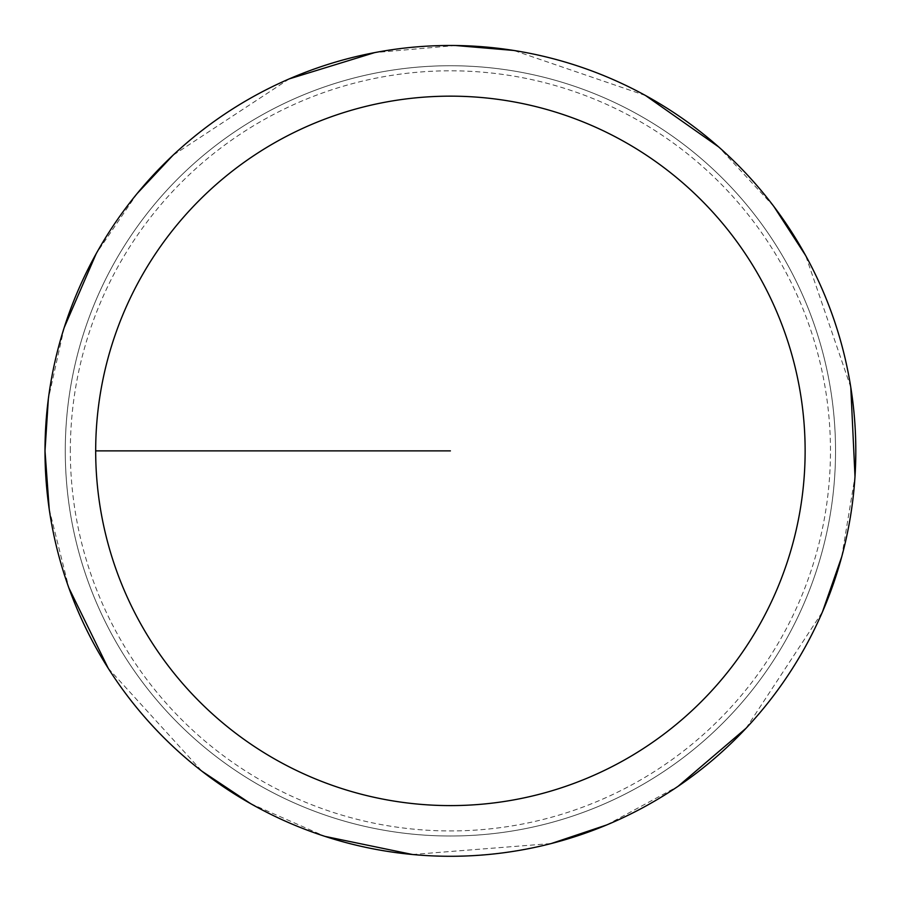 <?xml version="1.0" encoding="UTF-8"?>
<svg xmlns="http://www.w3.org/2000/svg" width="900" height="900" viewBox="0 0 900 900"><rect width="100%" height="100%" fill="white"/><g stroke="black" fill="none" stroke-linecap="round" stroke-linejoin="round"><path stroke-width="0.67" stroke-dasharray="4.5 3.38" d="M65.273 450.877A385.132 385.132 0 0 1 642.971 117.337A385.132 385.132 0 0 1 642.971 784.406A385.132 385.132 0 0 1 65.273 450.877A385.132 385.132 0 0 1 642.971 117.337A385.132 385.132 0 0 1 642.971 784.406A385.132 385.132 0 0 1 65.273 450.877A385.132 385.132 0 0 1 642.971 117.337A385.132 385.132 0 0 1 642.971 784.406A385.132 385.132 0 0 1 65.273 450.877M45.135 450.877A405.27 405.27 0 0 1 653.04 99.9A405.27 405.27 0 0 1 653.04 801.844A405.27 405.27 0 0 1 45.135 450.877A405.27 405.27 0 0 0 653.04 801.844A405.27 405.27 0 0 0 653.04 99.9A405.27 405.27 0 0 0 45.135 450.877M45 450.877A405.405 405.405 0 0 1 653.107 99.788A405.405 405.405 0 0 1 653.107 801.967A405.405 405.405 0 0 1 45 450.877A405.405 405.405 0 0 1 653.107 99.788A405.405 405.405 0 0 1 653.107 801.967A405.405 405.405 0 0 1 45 450.877M450.405 450.877L95.681 450.877M70.335 450.877A380.07 380.07 0 0 1 640.44 121.725A380.07 380.07 0 0 1 640.44 780.019A380.07 380.07 0 0 1 70.335 450.877M49.219 509.209L68.906 588.015M108.214 668.261L201.926 771.21M250.605 803.633L324.945 836.381M412.447 854.494L551.227 843.548M606.679 824.951L678.116 786.285M746.066 728.258L822.465 611.876M841.77 556.673L855 476.527M850.793 387.259L805.669 255.566M773.865 206.482L718.65 146.903M645.548 95.524L513.821 50.456M455.546 45.506L374.636 52.616M289.226 78.885L172.89 155.351M137.239 193.433L96.176 253.699M64.181 327.634L48.352 398.812"/><path stroke-width="1.35" d="M95.681 450.877A354.735 354.735 0 0 1 627.773 143.674A354.735 354.735 0 0 1 627.773 758.081A354.735 354.735 0 0 1 95.681 450.877L450.405 450.877M48.352 398.812L45 450.877A405.405 405.405 0 0 1 653.107 99.788A405.405 405.405 0 0 1 653.107 801.967A405.405 405.405 0 0 1 45 450.877L49.219 509.209M68.906 588.015L108.214 668.261M201.926 771.21L250.605 803.633M324.945 836.381L412.447 854.494M551.227 843.548L606.679 824.951M678.116 786.285L746.066 728.258M822.465 611.876L841.77 556.673M855 476.527L850.793 387.259M805.669 255.566L773.865 206.482M718.65 146.903L645.548 95.524M513.821 50.456L455.546 45.506M374.636 52.616L289.226 78.885M172.89 155.351L137.239 193.433M96.176 253.699L64.181 327.634"/></g></svg>
